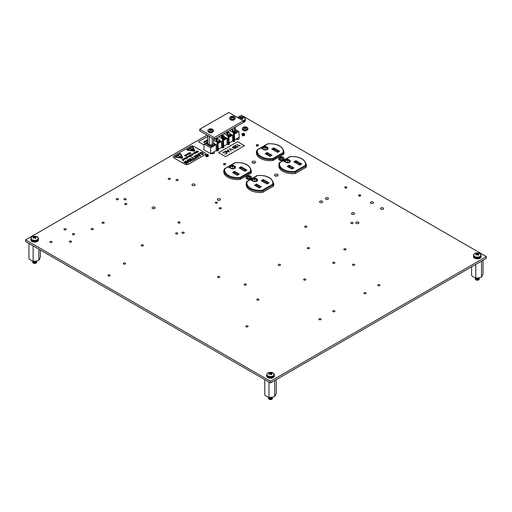 <?xml version="1.0" encoding="UTF-8"?>
<svg xmlns="http://www.w3.org/2000/svg" width="512" height="512" viewBox="0 0 512 512"><rect width="100%" height="100%" fill="white"/><g stroke="black" fill="none" stroke-linecap="round" stroke-linejoin="round"><path stroke-width="0.77" d="M71.219 242.067A1.094 0.634 0 0 0 71.539 241.626A1.094 0.634 0 0 0 70.867 241.037A1.094 0.634 0 0 0 69.67 241.178A1.094 0.634 0 0 0 69.35 241.626A1.094 0.634 0 0 0 70.029 242.208A1.094 0.634 0 0 0 71.219 242.067M92.992 229.498A1.094 0.634 0 0 0 93.312 229.056A1.094 0.634 0 0 0 92.634 228.474A1.094 0.634 0 0 0 91.443 228.608A1.094 0.634 0 0 0 91.123 229.056A1.094 0.634 0 0 0 91.795 229.638A1.094 0.634 0 0 0 92.992 229.498M220.006 200.102A1.542 0.89 0 0 0 220.461 199.475A1.542 0.89 0 0 0 219.507 198.656A1.542 0.89 0 0 0 217.83 198.848A1.542 0.89 0 0 0 217.376 199.475A1.542 0.89 0 0 0 218.33 200.294A1.542 0.89 0 0 0 220.006 200.102M219.43 200.314A1.542 0.89 0 0 0 218.406 200.314M194.611 185.44A1.542 0.89 0 0 0 195.059 184.813A1.542 0.89 0 0 0 194.112 183.994A1.542 0.89 0 0 0 192.429 184.186A1.542 0.89 0 0 0 191.981 184.813A1.542 0.89 0 0 0 192.928 185.632A1.542 0.89 0 0 0 194.611 185.44M194.035 185.651A1.542 0.89 0 0 0 193.005 185.651M154.694 208.48A1.542 0.89 0 0 0 155.149 207.853A1.542 0.89 0 0 0 154.195 207.034A1.542 0.89 0 0 0 152.518 207.226A1.542 0.89 0 0 0 152.07 207.853A1.542 0.89 0 0 0 153.018 208.678A1.542 0.89 0 0 0 154.694 208.48M154.118 208.691A1.542 0.89 0 0 0 153.094 208.691M328.013 199.123A1.542 0.89 0 0 0 328.461 198.496A1.542 0.89 0 0 0 327.514 197.677A1.542 0.89 0 0 0 325.837 197.869A1.542 0.89 0 0 0 325.382 198.496A1.542 0.89 0 0 0 326.336 199.322A1.542 0.89 0 0 0 328.013 199.123M327.437 199.334A1.542 0.89 0 0 0 326.406 199.334M322.208 202.477A1.542 0.89 0 0 0 322.656 201.85A1.542 0.89 0 0 0 321.709 201.03A1.542 0.89 0 0 0 320.026 201.222A1.542 0.89 0 0 0 319.578 201.85A1.542 0.89 0 0 0 320.525 202.669A1.542 0.89 0 0 0 322.208 202.477M321.632 202.688A1.542 0.89 0 0 0 320.602 202.688M383.162 209.184A1.542 0.89 0 0 0 383.61 208.55A1.542 0.89 0 0 0 382.662 207.731A1.542 0.89 0 0 0 380.986 207.923A1.542 0.89 0 0 0 380.531 208.55A1.542 0.89 0 0 0 381.485 209.376A1.542 0.89 0 0 0 383.162 209.184M382.586 209.389A1.542 0.89 0 0 0 381.562 209.389M373.005 203.315A1.542 0.89 0 0 0 373.453 202.688A1.542 0.89 0 0 0 372.506 201.869A1.542 0.89 0 0 0 370.822 202.061A1.542 0.89 0 0 0 370.374 202.688A1.542 0.89 0 0 0 371.322 203.507A1.542 0.89 0 0 0 373.005 203.315M372.429 203.526A1.542 0.89 0 0 0 371.398 203.526M354.138 214.208A1.542 0.89 0 0 0 354.586 213.581A1.542 0.89 0 0 0 353.638 212.762A1.542 0.89 0 0 0 351.955 212.954A1.542 0.89 0 0 0 351.507 213.581A1.542 0.89 0 0 0 352.454 214.4A1.542 0.89 0 0 0 354.138 214.208M353.562 214.419A1.542 0.89 0 0 0 352.531 214.419M205.99 156.288A1.094 0.634 0 0 0 207.789 156.518A1.094 0.634 0 0 0 208.109 156.102M206.803 155.45A1.094 0.634 0 0 0 206.246 155.622A1.094 0.634 0 0 0 206.138 155.693M242.272 135.341A1.094 0.634 0 0 0 244.077 135.571A1.094 0.634 0 0 0 244.39 135.155M243.085 134.502A1.094 0.634 0 0 0 242.528 134.675A1.094 0.634 0 0 0 242.426 134.746M358.49 223.424A1.542 0.89 0 0 0 358.938 222.797A1.542 0.89 0 0 0 357.99 221.978A1.542 0.89 0 0 0 356.314 222.17A1.542 0.89 0 0 0 355.859 222.797A1.542 0.89 0 0 0 356.813 223.616A1.542 0.89 0 0 0 358.49 223.424M357.914 223.635A1.542 0.89 0 0 0 356.89 223.635M247.731 326.784A1.094 0.634 0 0 0 248.051 326.336A1.094 0.634 0 0 0 247.373 325.754A1.094 0.634 0 0 0 246.182 325.888A1.094 0.634 0 0 0 245.862 326.336A1.094 0.634 0 0 0 246.541 326.918A1.094 0.634 0 0 0 247.731 326.784M334.579 311.648A1.094 0.634 0 0 0 334.899 311.206A1.094 0.634 0 0 0 334.227 310.624A1.094 0.634 0 0 0 333.03 310.758A1.094 0.634 0 0 0 332.71 311.206A1.094 0.634 0 0 0 333.389 311.789A1.094 0.634 0 0 0 334.579 311.648M320.749 319.635A1.094 0.634 0 0 0 321.069 319.187A1.094 0.634 0 0 0 320.39 318.605A1.094 0.634 0 0 0 319.2 318.746A1.094 0.634 0 0 0 318.88 319.187A1.094 0.634 0 0 0 319.558 319.77A1.094 0.634 0 0 0 320.749 319.635M354.374 265.21A1.094 0.634 0 0 0 354.694 264.768A1.094 0.634 0 0 0 354.022 264.186A1.094 0.634 0 0 0 352.832 264.32A1.094 0.634 0 0 0 352.512 264.768A1.094 0.634 0 0 0 353.184 265.35A1.094 0.634 0 0 0 354.374 265.21M365.824 293.613A1.094 0.634 0 0 0 366.144 293.165A1.094 0.634 0 0 0 365.472 292.582A1.094 0.634 0 0 0 364.282 292.717A1.094 0.634 0 0 0 363.962 293.165A1.094 0.634 0 0 0 364.634 293.747A1.094 0.634 0 0 0 365.824 293.613M379.661 285.626A1.094 0.634 0 0 0 379.981 285.178A1.094 0.634 0 0 0 379.302 284.595A1.094 0.634 0 0 0 378.112 284.73A1.094 0.634 0 0 0 377.792 285.178A1.094 0.634 0 0 0 378.464 285.76A1.094 0.634 0 0 0 379.661 285.626M219.443 277.414A1.094 0.634 0 0 0 219.763 276.966A1.094 0.634 0 0 0 219.091 276.384A1.094 0.634 0 0 0 217.901 276.518A1.094 0.634 0 0 0 217.581 276.966A1.094 0.634 0 0 0 218.253 277.549A1.094 0.634 0 0 0 219.443 277.414M246.061 285.011A1.094 0.634 0 0 0 246.381 284.57A1.094 0.634 0 0 0 245.709 283.981A1.094 0.634 0 0 0 244.518 284.122A1.094 0.634 0 0 0 244.198 284.57A1.094 0.634 0 0 0 244.87 285.152A1.094 0.634 0 0 0 246.061 285.011M258.63 300.038A1.094 0.634 0 0 0 258.95 299.59A1.094 0.634 0 0 0 258.278 299.008A1.094 0.634 0 0 0 257.088 299.142A1.094 0.634 0 0 0 256.762 299.59A1.094 0.634 0 0 0 257.44 300.173A1.094 0.634 0 0 0 258.63 300.038M305.536 280A1.094 0.634 0 0 0 305.856 279.558A1.094 0.634 0 0 0 305.184 278.97A1.094 0.634 0 0 0 303.994 279.11A1.094 0.634 0 0 0 303.674 279.558A1.094 0.634 0 0 0 304.346 280.141A1.094 0.634 0 0 0 305.536 280M280.141 265.338A1.094 0.634 0 0 0 280.461 264.89A1.094 0.634 0 0 0 279.782 264.307A1.094 0.634 0 0 0 278.592 264.448A1.094 0.634 0 0 0 278.272 264.89A1.094 0.634 0 0 0 278.95 265.472A1.094 0.634 0 0 0 280.141 265.338M334.566 263.245A1.094 0.634 0 0 0 334.886 262.797A1.094 0.634 0 0 0 334.208 262.214A1.094 0.634 0 0 0 333.018 262.349A1.094 0.634 0 0 0 332.698 262.797A1.094 0.634 0 0 0 333.376 263.379A1.094 0.634 0 0 0 334.566 263.245M309.165 248.582A1.094 0.634 0 0 0 309.485 248.134A1.094 0.634 0 0 0 308.813 247.552A1.094 0.634 0 0 0 307.622 247.686A1.094 0.634 0 0 0 307.302 248.134A1.094 0.634 0 0 0 307.974 248.717A1.094 0.634 0 0 0 309.165 248.582M352.704 223.443A1.094 0.634 0 0 0 353.024 222.995A1.094 0.634 0 0 0 352.352 222.413A1.094 0.634 0 0 0 351.162 222.547A1.094 0.634 0 0 0 350.842 222.995A1.094 0.634 0 0 0 351.514 223.578A1.094 0.634 0 0 0 352.704 223.443M345.709 249.76A1.094 0.634 0 0 0 346.029 249.312A1.094 0.634 0 0 0 345.357 248.73A1.094 0.634 0 0 0 344.166 248.87A1.094 0.634 0 0 0 343.846 249.312A1.094 0.634 0 0 0 344.518 249.901A1.094 0.634 0 0 0 345.709 249.76M306.522 227.136A1.094 0.634 0 0 0 306.848 226.688A1.094 0.634 0 0 0 306.17 226.106A1.094 0.634 0 0 0 304.979 226.246A1.094 0.634 0 0 0 304.659 226.688A1.094 0.634 0 0 0 305.331 227.277A1.094 0.634 0 0 0 306.522 227.136M179.782 222.963A1.094 0.634 0 0 0 180.102 222.515A1.094 0.634 0 0 0 179.424 221.933A1.094 0.634 0 0 0 178.234 222.074A1.094 0.634 0 0 0 177.914 222.515A1.094 0.634 0 0 0 178.586 223.104A1.094 0.634 0 0 0 179.782 222.963M109.824 275.923A1.094 0.634 0 0 0 110.144 275.475A1.094 0.634 0 0 0 109.472 274.893A1.094 0.634 0 0 0 108.282 275.027A1.094 0.634 0 0 0 107.962 275.475A1.094 0.634 0 0 0 108.634 276.058A1.094 0.634 0 0 0 109.824 275.923M125.21 264.026A1.094 0.634 0 0 0 125.53 263.578A1.094 0.634 0 0 0 124.858 262.995A1.094 0.634 0 0 0 123.661 263.13A1.094 0.634 0 0 0 123.341 263.578A1.094 0.634 0 0 0 124.019 264.16A1.094 0.634 0 0 0 125.21 264.026M51.77 242.406A1.094 0.634 0 0 0 52.09 241.958A1.094 0.634 0 0 0 51.418 241.376A1.094 0.634 0 0 0 50.227 241.51A1.094 0.634 0 0 0 49.907 241.958A1.094 0.634 0 0 0 50.579 242.541A1.094 0.634 0 0 0 51.77 242.406M65.85 229.754A1.094 0.634 0 0 0 66.17 229.306A1.094 0.634 0 0 0 65.498 228.723A1.094 0.634 0 0 0 64.301 228.858A1.094 0.634 0 0 0 63.981 229.306A1.094 0.634 0 0 0 64.659 229.888A1.094 0.634 0 0 0 65.85 229.754M74.266 234.611A1.094 0.634 0 0 0 74.586 234.163A1.094 0.634 0 0 0 73.914 233.581A1.094 0.634 0 0 0 72.723 233.722A1.094 0.634 0 0 0 72.403 234.163A1.094 0.634 0 0 0 73.075 234.746A1.094 0.634 0 0 0 74.266 234.611M103.872 223.213A1.094 0.634 0 0 0 104.192 222.771A1.094 0.634 0 0 0 103.52 222.189A1.094 0.634 0 0 0 102.33 222.323A1.094 0.634 0 0 0 102.01 222.771A1.094 0.634 0 0 0 102.682 223.354A1.094 0.634 0 0 0 103.872 223.213M125.792 199.667A1.094 0.634 0 0 0 126.112 199.226A1.094 0.634 0 0 0 125.434 198.643A1.094 0.634 0 0 0 124.243 198.778A1.094 0.634 0 0 0 123.923 199.226A1.094 0.634 0 0 0 124.602 199.808A1.094 0.634 0 0 0 125.792 199.667M118.099 199.584A1.094 0.634 0 0 0 118.419 199.142A1.094 0.634 0 0 0 117.741 198.56A1.094 0.634 0 0 0 116.55 198.694A1.094 0.634 0 0 0 116.23 199.142A1.094 0.634 0 0 0 116.909 199.725A1.094 0.634 0 0 0 118.099 199.584M126.515 204.448A1.094 0.634 0 0 0 126.835 204A1.094 0.634 0 0 0 126.163 203.418A1.094 0.634 0 0 0 124.966 203.552A1.094 0.634 0 0 0 124.646 204A1.094 0.634 0 0 0 125.325 204.582A1.094 0.634 0 0 0 126.515 204.448M177.894 180.48A1.094 0.634 0 0 0 178.214 180.038A1.094 0.634 0 0 0 177.536 179.45A1.094 0.634 0 0 0 176.346 179.59A1.094 0.634 0 0 0 176.026 180.038A1.094 0.634 0 0 0 176.704 180.621A1.094 0.634 0 0 0 177.894 180.48M170.054 179.309A1.094 0.634 0 0 0 170.374 178.861A1.094 0.634 0 0 0 169.702 178.278A1.094 0.634 0 0 0 168.512 178.419A1.094 0.634 0 0 0 168.192 178.861A1.094 0.634 0 0 0 168.864 179.443A1.094 0.634 0 0 0 170.054 179.309M220.998 208.717A1.094 0.634 0 0 0 221.318 208.275A1.094 0.634 0 0 0 220.64 207.693A1.094 0.634 0 0 0 219.45 207.827A1.094 0.634 0 0 0 219.13 208.275A1.094 0.634 0 0 0 219.808 208.858A1.094 0.634 0 0 0 220.998 208.717M217.082 203.104A1.094 0.634 0 0 0 217.402 202.662A1.094 0.634 0 0 0 216.723 202.074A1.094 0.634 0 0 0 215.533 202.214A1.094 0.634 0 0 0 215.213 202.662A1.094 0.634 0 0 0 215.885 203.245A1.094 0.634 0 0 0 217.082 203.104M143.059 245.837A1.094 0.634 0 0 0 143.379 245.395A1.094 0.634 0 0 0 142.707 244.813A1.094 0.634 0 0 0 141.517 244.947A1.094 0.634 0 0 0 141.197 245.395A1.094 0.634 0 0 0 141.869 245.978A1.094 0.634 0 0 0 143.059 245.837M183.84 233.184A1.094 0.634 0 0 0 184.16 232.742A1.094 0.634 0 0 0 183.488 232.16A1.094 0.634 0 0 0 182.298 232.294A1.094 0.634 0 0 0 181.978 232.742A1.094 0.634 0 0 0 182.65 233.325A1.094 0.634 0 0 0 183.84 233.184M177.459 233.856A1.094 0.634 0 0 0 177.779 233.414A1.094 0.634 0 0 0 177.101 232.826A1.094 0.634 0 0 0 175.91 232.966A1.094 0.634 0 0 0 175.59 233.414A1.094 0.634 0 0 0 176.269 233.997A1.094 0.634 0 0 0 177.459 233.856M255.142 162.906A1.818 1.05 0 0 0 255.674 162.17A1.818 1.05 0 0 0 254.554 161.197A1.818 1.05 0 0 0 252.576 161.427A1.818 1.05 0 0 0 252.045 162.17A1.818 1.05 0 0 0 253.165 163.136A1.818 1.05 0 0 0 255.142 162.906M254.95 163.008A1.818 1.05 0 0 0 252.768 163.008M277.568 175.853A1.818 1.05 0 0 0 278.099 175.11A1.818 1.05 0 0 0 276.979 174.144A1.818 1.05 0 0 0 274.995 174.374A1.818 1.05 0 0 0 274.464 175.11A1.818 1.05 0 0 0 275.59 176.083A1.818 1.05 0 0 0 277.568 175.853M277.376 175.949A1.818 1.05 0 0 0 275.187 175.949M236.122 139.04A1.683 0.973 0 0 0 238.688 139.162A1.683 0.973 0 0 0 239.181 138.477A1.683 0.973 0 0 0 238.47 137.683M238.349 139.315A1.683 0.973 0 0 0 236.646 139.315M211.45 153.28A1.683 0.973 0 0 0 214.01 153.408A1.683 0.973 0 0 0 214.509 152.717A1.683 0.973 0 0 0 213.798 151.93M213.677 153.555A1.683 0.973 0 0 0 211.968 153.555M270.515 381.261L270.515 382.938L486.4 258.298L486.4 256.621L270.515 381.261L25.6 239.866L207.04 135.11M270.515 382.938L25.6 241.536L25.6 239.866M237.523 117.51L241.485 115.219L486.4 256.621M306.336 166.522A13.805 7.968 0 0 0 306.067 165.587M278.95 164.538A13.805 7.968 0 0 0 278.81 165.683A13.805 7.968 0 0 0 295.334 173.498L306.144 167.258A13.805 7.968 0 0 0 306.413 165.683A13.805 7.968 0 0 0 305.997 163.744M256.73 152.8L256.653 151.168A13.805 7.968 0 0 0 256.384 152.742A13.805 7.968 0 0 0 272.909 160.55L283.718 154.31A13.805 7.968 0 0 0 283.987 152.742A13.805 7.968 0 0 0 283.84 151.578M256.653 152.845A13.805 7.968 0 0 0 256.461 153.581M224.077 171.654L224 170.022A13.805 7.968 0 0 0 223.731 171.59A13.805 7.968 0 0 0 240.256 179.405L251.066 173.165A13.805 7.968 0 0 0 251.334 171.59A13.805 7.968 0 0 0 251.187 170.432M224 171.699A13.805 7.968 0 0 0 223.808 172.429L224.077 172.563M273.683 185.376A13.805 7.968 0 0 0 273.408 184.435M246.298 183.386A13.805 7.968 0 0 0 246.15 184.538A13.805 7.968 0 0 0 262.675 192.352L273.485 186.112A13.805 7.968 0 0 0 273.76 184.538A13.805 7.968 0 0 0 273.344 182.598M203.917 148.333A1.683 0.973 0 0 0 203.885 148.531A1.683 0.973 0 0 0 203.898 148.666M223.725 163.91A1.094 0.634 0 0 0 223.61 164.186A1.094 0.634 0 0 0 224.179 164.742A1.094 0.634 0 0 0 225.286 164.723M256.378 145.056A1.094 0.634 0 0 0 256.269 145.338A1.094 0.634 0 0 0 256.832 145.888A1.094 0.634 0 0 0 257.946 145.869M242.323 134.842A1.094 0.634 0 0 0 242.208 135.123A1.094 0.634 0 0 0 242.227 135.251M206.042 155.789A1.094 0.634 0 0 0 205.926 156.07A1.094 0.634 0 0 0 205.946 156.198M257.286 175.475C266.707 175.046 272.077 177.69 273.408 183.418A13.555 7.827 180 0 1 273.139 184.973L273.139 186.31M246.586 181.734L246.298 183.418A13.555 7.827 180 0 0 262.547 191.085L262.246 190.259L272.57 184.294L273.139 184.973L262.547 191.085L262.547 192.365M251.187 172.742L251.187 170.586A13.555 7.827 180 0 1 250.918 172.141L240.326 178.259L240.026 177.427L250.349 171.462L250.918 172.141L250.918 173.248M224.365 168.902L224.077 170.586A13.555 7.827 180 0 0 240.326 178.259L240.326 179.366M241.152 168.877L241.152 167.744L240.173 168.307M256.563 186.189L256.563 185.056L255.584 185.619M234.566 173.485L234.566 171.347L239.296 174.08L238.426 174.579M263.27 181.645L263.27 180.512L262.291 181.082M254.758 181.536L254.758 177.754L256.87 178.97A2.72 1.568 180 0 1 256.87 181.19A2.72 1.568 180 0 1 253.024 181.19L250.912 179.974L254.758 177.754M232.57 168.723L232.57 164.941L234.682 166.157A2.72 1.568 180 0 1 234.682 168.378A2.72 1.568 180 0 1 230.835 168.378L228.723 167.162L232.57 164.941M272.57 184.294A12.941 7.469 0 0 0 257.466 175.571L246.566 181.862A13.555 7.827 180 0 0 246.298 183.418L246.298 185.69M250.349 171.462A12.941 7.469 0 0 0 235.245 162.739L224.915 168.704A12.941 7.469 0 0 0 240.026 177.427M224.077 173.37L224.077 170.586A13.555 7.827 180 0 1 224.346 169.03L224.915 168.704M229.594 167.661L228.723 167.162M251.782 180.474L250.912 179.974M233.402 173.024L232.531 172.518L234.566 171.347M239.296 174.08L237.261 175.251L232.531 172.518M239.994 168.416L239.123 167.91L241.152 166.739L241.152 167.744L245.875 170.47M241.152 166.739L246.931 170.074L244.896 171.245L239.123 167.91M246.931 170.074L246.061 170.573M255.405 185.728L254.534 185.222L256.563 184.051L256.563 185.056L260.243 187.181M256.563 184.051L261.299 186.784L259.264 187.955L254.534 185.222M261.299 186.784L260.429 187.283M262.112 181.184L261.242 180.678L263.27 179.507L263.27 180.512L267.994 183.238M263.27 179.507L269.05 182.842L267.014 184.013L261.242 180.678M269.05 182.842L268.179 183.347M289.939 156.621C299.36 156.192 304.736 158.842 306.067 164.563A13.555 7.827 180 0 1 305.792 166.118L305.792 167.456M279.245 162.88L278.95 164.563A13.555 7.827 180 0 0 295.2 172.237L294.899 171.405L305.229 165.44L305.792 166.118L295.2 172.237L295.2 173.517M283.846 153.894L283.846 151.738A13.555 7.827 180 0 1 283.578 153.286L272.979 159.405L272.678 158.573L283.008 152.614L283.578 153.286L283.578 154.394M257.024 150.048L256.73 151.738A13.555 7.827 180 0 0 272.979 159.405L272.979 160.512M273.805 150.022L273.805 148.89L272.826 149.459M289.222 167.334L289.222 166.202L288.243 166.765M267.219 154.63L267.219 152.493L271.949 155.226L271.078 155.725M295.923 162.79L295.923 161.658L294.944 162.227M287.411 162.682L287.411 158.899L289.523 160.115A2.72 1.568 180 0 1 289.523 162.336A2.72 1.568 180 0 1 285.677 162.336L283.571 161.12L287.411 158.899M265.222 149.869L265.222 146.086L267.334 147.309A2.72 1.568 180 0 1 267.334 149.53A2.72 1.568 180 0 1 263.488 149.53L261.376 148.307L265.222 146.086M276.179 175.744L276.205 176.16M305.229 165.44A12.941 7.469 0 0 0 290.118 156.717L279.219 163.008A13.555 7.827 180 0 0 278.95 164.563L278.95 166.835M283.008 152.614A12.941 7.469 0 0 0 267.898 143.891L257.568 149.85A12.941 7.469 0 0 0 272.678 158.573M256.73 154.515L256.73 151.738A13.555 7.827 180 0 1 257.005 150.182L257.568 149.85M262.246 148.813L261.376 148.307M284.442 161.619L283.571 161.12M266.061 154.17L265.184 153.664L267.219 152.493M271.949 155.226L269.92 156.397L265.184 153.664M272.646 149.562L271.776 149.056L273.805 147.885L273.805 148.89L278.534 151.616M273.805 147.885L279.584 151.219L277.555 152.39L271.776 149.056M279.584 151.219L278.714 151.725M288.058 166.874L287.187 166.368L289.222 165.197L289.222 166.202L292.902 168.326M289.222 165.197L293.952 167.93L291.923 169.101L287.187 166.368M293.952 167.93L293.082 168.429M294.765 162.33L293.894 161.83L295.923 160.653L295.923 161.658L300.653 164.39M295.923 160.653L301.702 163.987L299.674 165.165L293.894 161.83M301.702 163.987L300.832 164.493M217.203 139.853L216.096 138.234M217.85 141.766A2.893 1.67 0 0 0 218.144 141.619A2.893 1.67 0 0 0 218.989 140.435A2.893 1.67 0 0 0 218.982 140.32M228.429 144.787L227.994 144.787L227.955 135.782L226.31 132.557L226.56 132.211L228.39 135.776L228.429 144.787L229.216 144.333L228.646 135.379L226.822 132.128L228.736 135.501A2.893 1.67 0 0 0 229.03 135.334A2.893 1.67 0 0 0 229.875 134.15A2.893 1.67 0 0 0 229.869 134.035M223.27 138.624A2.893 1.67 0 0 0 223.578 138.47A2.893 1.67 0 0 0 224.422 137.293A2.893 1.67 0 0 0 224.416 137.171M232.166 128.954L234.086 132.243L234.662 141.19L233.434 141.645L233.395 132.64L231.75 129.414L232 129.069L233.83 132.634L233.869 141.645M229.229 143.021L232.518 141.12L233.434 141.645M223.77 146.17L227.078 144.262L227.994 144.787M223.181 138.534L221.21 135.296L223.181 138.534L223.757 147.482L222.528 147.942L222.49 138.931L220.845 135.712L221.094 135.366L222.925 138.931L222.963 147.942M218.342 149.306L221.619 147.411L222.528 147.942M215.84 138.381L217.76 141.664L218.336 150.618L217.107 151.072L217.069 142.067L215.424 138.842L215.674 138.496L217.504 142.061L217.542 151.072M207.686 142.022L204.179 144.051L203.834 149.76L210.694 153.722L216.192 150.547L217.107 151.072M234.675 139.878L239.232 137.248L238.886 131.533L235.302 129.466M222.451 136.442L223.91 137.824A2.88 1.664 0 0 0 224.326 137.286L222.982 135.93L221.76 135.616M217.894 142.451L220.339 141.037L218.989 140.256M228.774 136.166L231.226 134.752L229.875 133.971M223.315 139.322L225.786 137.894L224.422 137.107M228.851 137.325L232.525 135.206L229.856 133.664M232.525 135.206L232.518 141.12M223.392 140.48L227.085 138.349L224.41 136.806M227.085 138.349L227.078 144.262M217.971 143.61L221.619 141.504L218.976 139.974M221.619 141.504L221.619 147.411M204.179 144.051L210.694 147.808L216.198 144.634L213.606 143.136M216.198 144.634L216.192 150.547M207.686 142.24L206.406 142.982A0.614 0.358 -60 0 0 205.971 143.731L211.258 146.784L215.334 144.429A0.614 0.358 120 0 0 214.899 144.179L213.555 143.405M210.694 147.808L210.694 153.722M217.926 142.931L220.774 141.286A0.614 0.358 120 0 0 220.339 141.037M223.347 139.802L226.221 138.144A0.614 0.358 120 0 0 225.786 137.894M228.806 136.646L231.661 135.002A0.614 0.358 120 0 0 231.226 134.752M234.298 134.182L238.886 131.533M234.253 133.498L237.094 131.853A0.614 0.358 120 0 0 236.659 131.603L235.181 130.752M234.221 133.011L236.659 131.603M209.933 145.011L211.693 146.029L214.899 144.179M211.693 146.029A0.614 0.358 120 0 0 211.258 146.784M217.76 141.664L215.654 138.483M228.646 135.379L226.541 132.198M224.147 133.581L227.955 135.782L228.736 135.501L229.306 144.198M234.086 132.243L232 129.069M227.827 133.165L226.982 131.949M224.326 137.286L223.546 137.082M177.901 155.462L178.662 155.661L177.901 155.462M177.773 155.642L178.662 155.661M178.618 156.045L181.248 156.998L181.267 157.408L180.57 157.408L178.618 156.045L180.57 157.408L181.408 157.229M174.669 156.8L174.669 156.813A0.614 0.358 0 0 0 175.13 157.139L181.862 158.182A0.614 0.358 0 0 0 182.618 157.747L180.813 153.862A0.614 0.358 180 0 0 179.782 153.702L174.848 156.544A0.614 0.358 0 0 0 175.13 157.158L181.862 158.202A0.614 0.358 0 0 0 182.637 157.85L182.637 157.837M186.848 149.779L186.848 149.766A0.614 0.358 0 0 0 187.309 150.106L194.042 151.149A0.614 0.358 0 0 0 194.797 150.714L192.992 146.829A0.614 0.358 180 0 0 191.962 146.669L187.034 149.51A0.614 0.358 0 0 0 187.309 150.125L194.042 151.168A0.614 0.358 0 0 0 194.816 150.816L194.816 150.822M186.547 155.942L185.574 155.558L185.427 156.128L184.499 155.411L185.363 155.552L185.082 155.078L186.394 156.032M186.675 155.251L185.882 154.771L185.734 155.155L185.728 154.694L186.707 154.758L186.829 155.322L186.112 155.354L186.675 155.232L186.554 154.848L185.734 155.155L185.728 154.682M186.707 154.758L186.829 155.341L186.112 155.341M187.834 154.106L187.949 154.694L186.97 154.63L186.842 154.054L187.834 154.106L187.949 154.694L186.97 154.618L186.842 154.035M189.843 154.022L188.307 153.99L187.629 153.606L188.915 153.946L188.378 153.178L189.171 153.824M189.165 153.805L187.629 153.606M188.806 153.619L188.224 153.261M190.189 152.678L189.261 153.133L190.758 153.05L190.701 153.549L189.773 153.581L190.515 153.459L190.394 153.114L189.101 153.254L189.165 152.717L190.189 152.678L189.261 153.146M190.758 153.05L190.701 153.568L190.758 153.069L190.701 153.568L189.773 153.581M190.592 153.152L189.101 153.235L189.165 152.717L189.101 153.254L189.165 152.698M183.533 160.518L182.067 159.654L183.379 160.602M183.514 159.142L183.251 159.757L183.974 159.43L183.866 159.885L182.374 159.488L183.514 159.142L183.251 159.776M184 158.707L183.846 159.078L183.846 158.605L184.819 158.675L184.947 159.258L184.23 159.277L184.794 159.155L184.672 158.784L184.019 159.002M184.819 158.675L184.947 159.258L184.23 159.258M185.818 158.733L184.595 158.189M186.221 158.963L185.856 158.918L186.221 158.963M186.547 158.31L186.016 158.579L185.478 157.683L186.227 158.304M186.803 157.971L185.83 157.459L187.142 157.971M187.238 157.894L187.354 158.291L186.822 158.157L186.061 157.555M187.693 157.485L186.899 157.018L186.752 157.402L186.746 156.928L187.725 157.005L187.846 157.587L187.13 157.6L187.693 157.485L187.571 157.094L186.752 157.389L186.746 156.928M187.725 157.018L187.846 157.587L187.725 157.018M187.693 157.498L187.571 157.107M188.659 156.435L187.782 156.742L187.853 156.288L188.845 156.346L188.96 156.941L187.981 156.877L188.659 156.416L187.782 156.723L187.853 156.288M188.845 156.346L188.96 156.941L187.936 156.832M190.246 156.64L188.627 155.878L190.246 156.64M191.552 155.885L190.598 156.435L191.206 155.872L189.837 155.955L190.579 155.507L190.08 155.219L189.114 155.603L190.08 155.021L191.552 155.872L190.598 156.435M190.566 155.514L190.08 155.238L189.28 155.699M192.493 154.861L192.365 155.405L191.142 154.413L192.378 154.95M192.045 154.95L191.142 154.413M193.056 153.926L193.171 154.515L193.056 153.939L193.171 154.515L192.186 154.451L192.064 153.856L193.056 153.926L193.171 154.496L192.186 154.438L192.064 153.856M195.584 153.542L194.611 153.158L194.464 153.741L194.413 153.312L193.363 153.133L194.4 153.165L194.112 152.698L195.584 153.542L194.611 153.178M194.662 153.613L193.363 153.133M195.776 152.832L194.784 152.678L194.822 152.262L195.552 152.243L194.912 152.595M195.552 152.243L194.912 152.582L195.987 152.518L195.264 152.954L195.853 152.634M195.776 152.813L194.784 152.698L194.822 152.262M196.736 152.429L195.514 151.885M197.139 152.659L196.774 152.614L197.139 152.659M198.554 151.827L197.12 152.205L197.075 151.763L195.942 151.654L197.562 151.456L197.088 150.982L198.554 151.827L197.12 152.186L197.075 151.763M197.549 151.462L196.915 151.078M187.2 162.304L185.325 161.222L185.862 160.896L188.794 162.611L188.237 162.931L185.235 162.432M188.794 162.592L188.237 162.912L185.197 162.406L187.155 163.539L186.624 163.866L183.686 162.17L184.262 161.824L187.238 162.31L185.325 161.222M191.341 160.781L190.771 161.51L187.949 161.402L187.194 160.48L187.757 159.757L189.05 159.43L190.56 159.859L191.341 160.781L190.771 161.498L187.949 161.382L187.194 160.518M193.088 160.128L192.518 160.461L189.581 158.765L190.157 158.419L193.088 160.115L192.518 160.461L189.581 158.746M195.77 158.579L193.6 159.834L193.101 159.533L193.901 159.072L191.462 157.677L192.038 157.331L194.477 158.739L195.277 158.278L195.77 158.579M198.451 157.03L197.882 157.363L195.789 156.179L194.874 156.224L195.232 157.005L196.851 157.939L196.282 158.285L193.837 156.589L194.362 155.942L196.896 156.115L198.451 157.018L197.882 157.363M199.91 156.192L195.949 155.091L198.49 154.355L198.054 153.856L198.656 153.51L200.57 155.795L199.91 156.192L195.949 155.072M198.477 154.362L198.054 153.856M202.598 154.112L202.285 153.139L200.602 152.928L200.614 153.626L199.891 153.824L199.597 153.267L199.891 153.824L200.102 152.634L201.318 152.346L202.816 152.774L203.603 153.715M203.603 153.683L202.042 154.694L201.146 154.534L202.867 153.728M173.222 156.89L173.222 156.902A2.566 1.478 0 0 0 173.222 156.902A2.566 1.478 0 0 0 173.978 157.952L184.858 164.237A2.566 1.478 0 0 0 188.486 164.218L204.819 154.797A2.566 1.478 0 0 0 205.568 153.747A2.566 1.478 0 0 0 204.819 152.698L193.933 146.413A2.566 1.478 0 0 0 190.304 146.413L173.978 155.84A2.566 1.478 0 0 0 173.222 156.89A2.566 1.478 0 0 0 173.978 157.939L184.858 164.218A2.566 1.478 0 0 0 188.486 164.237L204.819 154.81A2.566 1.478 0 0 0 205.568 153.766A2.566 1.478 0 0 0 205.568 153.754L205.568 153.766M182.022 157.837L180.134 154.042L175.443 156.749L182.022 157.837L180.134 154.061L175.469 156.755M192.352 146.989L187.59 149.741L194.202 150.81L192.352 146.989L187.61 149.741M194.189 150.803L192.352 147.008M191.117 148.768L191.84 149.453L192.186 148.755L193.632 150.221L193.056 150.566L192.237 149.466L191.91 150.138L190.509 149.062L190.227 148.384L190.931 148.806M193.632 150.221L193.056 150.566L192.237 149.446L191.91 150.118L190.227 148.371M202.598 154.093L202.285 153.12L200.602 152.915L200.614 153.626M200.602 152.915L200.614 153.613L199.891 153.811M203.603 153.664L203.072 154.406L201.146 154.534M200.57 155.795L199.91 156.173M199.526 155.578L198.816 154.752L198.08 155.162L199.546 155.584L198.816 154.739L198.099 155.168M196.851 157.939L196.282 158.285L193.837 156.57M197.882 157.344L195.789 156.179M195.789 156.16L194.874 156.224M193.901 159.072L191.462 157.664M195.77 158.566L193.6 159.834M193.6 159.821L193.101 159.533M188.25 160.064L188.531 161.062L190.272 161.21L190.01 160.198L188.25 160.045L187.968 160.435L188.25 160.064L190.01 160.218L190.272 161.229L190.566 160.813M187.155 163.539L186.624 163.866M186.624 163.846L183.686 162.15M197.075 151.744L197.12 152.205L197.075 151.744L195.942 151.654M197.734 151.552L197.293 152.09L198.208 151.827L197.363 151.782M198.195 151.834L197.734 151.571M197.139 152.646L196.774 152.614M195.987 152.518L195.264 152.934M193.958 152.787L194.387 153.043M193.018 154.406L192.902 154.01L192.211 153.946L193.018 154.406L192.902 154.01L192.211 153.965L192.333 154.342M193.018 154.419L192.902 154.029M192.211 153.946L192.333 154.362M191.885 155.04L192.307 155.104M191.206 155.872L190.752 155.61L190.01 156.051M190.099 156.71L188.627 155.866M188.806 156.838L188.806 156.512L188.256 156.845M188.806 156.858L188.806 156.525M187.725 157.005L187.846 157.568L187.13 157.587M187.392 158.118L186.669 158.054M185.882 158.086L185.325 157.766M186.221 158.95L185.856 158.918M184.672 158.784L184.794 159.155L184 158.688L183.846 159.066L183.846 158.605M183.974 159.43L183.866 159.866L182.374 159.488M183.098 159.674L183.373 159.232L183.098 159.674M183.379 160.589L181.914 159.738M189.331 152.8L189.261 153.133M187.686 154.208L187.802 154.598L186.995 154.125L187.802 154.586L187.686 154.189L186.995 154.144L187.11 154.541L186.995 154.144M186.554 154.848L186.675 155.232M185.363 155.552L184.928 155.168M185.626 155.994L184.326 155.514M186.394 156.013L185.574 155.539M204.858 141.811L203.686 142.214L203.891 141.741L205.261 142.022L204.371 142.534L203.866 142.368L204.858 141.798L203.686 142.195L203.891 141.728M205.261 142.022L203.866 142.368M207.686 136.448L198.496 141.76L204.122 145.005M207.686 140.448L206.349 140.346L207.066 139.917L207.686 140.275M207.258 141.094L206.016 140.518L207.123 141.178M206.163 141.594L205.574 140.781L206.483 141.318M206.816 141.338L205.306 141.6L204.877 141.184L205.664 141.619L206.246 141.21M206.477 141.299L206.278 141.69L204.742 141.261M206.163 141.581L205.574 140.781M198.496 141.76L204.122 145.024M207.686 140.429L207.085 140.083L206.502 140.435M207.123 141.158L206.016 140.518M204.045 141.811L203.872 142.182M205.075 142.086L204.16 142.374M245.997 127.187L243.738 127.469L244.55 127.75L243.738 128.493L244.23 128.774L245.114 128.077L245.997 128.774L246.496 128.493L245.683 127.75L246.496 127.469L245.997 127.187L245.997 127.616M244.736 128.352L244.55 127.75M244.23 127.616L244.23 127.187M245.114 128.077L245.114 127.424M245.498 128.352L245.683 127.75M207.725 154.362A0.998 0.576 180 0 1 207.942 154.989A0.998 0.576 180 0 1 207.392 155.309A0.998 0.576 180 0 1 206.31 155.181A0.998 0.576 180 0 1 206.31 154.362A0.998 0.576 180 0 1 207.725 154.362L207.923 154.477C208.614 155.078 208.422 155.558 207.354 155.904L206.016 155.776L205.6 155.264L206.016 154.752M207.392 155.309L206.259 155.277L206.182 154.438M206.016 154.688L205.6 155.2L206.272 155.808L207.942 154.989L206.31 155.347L206.042 154.893M206.31 154.592L206.31 155.277L206.31 154.592M206.33 155.814L206.131 155.232M206.144 155.763L206.176 155.264M206.413 156.365L206.086 155.808M206.31 156.326C205.869 155.616 206.342 155.43 207.725 155.77M206.131 156.282L206.131 155.827M206.221 155.757L207.296 155.648M206.31 156.851C205.869 156.141 206.342 155.955 207.725 156.294M206.221 156.282L207.584 156.275M206.63 156.659L207.258 156.685M207.379 155.904L206.413 155.91M208.019 155.718L207.373 156.358M208.019 155.789L207.744 156.25M207.373 156.429L206.413 156.429M206.272 155.808A1.414 0.819 0 0 0 207.354 155.904M208.346 155.142L208.019 156.102L206.016 156.237L205.67 155.494M208.435 155.494L208.019 156.166L206.016 156.301L205.696 155.526M205.696 155.462L206.086 155.174M208.384 155.757L208.019 156.627M244.006 133.414A0.998 0.576 180 0 1 244.224 134.042A0.998 0.576 180 0 1 243.68 134.362A0.998 0.576 180 0 1 242.592 134.234A0.998 0.576 180 0 1 242.592 133.414A0.998 0.576 180 0 1 244.006 133.414L244.205 133.53C244.896 134.131 244.704 134.605 243.635 134.957L242.701 134.963M243.68 134.362L242.541 134.323L242.47 133.491M242.298 133.734L241.882 134.246L242.554 134.861L244.224 134.042L242.592 134.394L242.323 133.946M242.592 133.645L242.592 134.33L242.592 133.645M242.618 134.861L242.419 134.285M242.413 134.81L242.458 134.317M242.701 135.418L242.368 134.861M242.592 135.379C242.15 134.669 242.624 134.483 244.006 134.822M242.413 135.334L242.413 134.88M242.502 134.81L243.584 134.701M242.592 135.904C242.15 135.187 242.624 135.008 244.006 135.347M242.502 135.328L243.866 135.328M242.912 135.712L243.539 135.738M244.301 134.771L243.661 135.411M244.301 134.835L244.026 135.296M243.661 135.475L242.701 135.482M244.717 134.541L244.288 135.392L242.298 135.354L241.978 134.579M242.554 134.861A1.414 0.819 0 0 0 243.635 134.957L242.298 134.829L241.882 134.317L242.298 133.805M244.627 134.195L244.301 135.155L242.298 135.283L241.958 134.547M241.978 134.515L242.368 134.227M244.672 134.803L244.301 135.68M249.626 175.981L247.373 176.262L248.179 176.531L247.373 177.286L247.859 177.568L248.742 176.858L249.626 177.568L250.118 177.286L249.306 176.531L250.118 176.262L249.626 175.981L249.626 176.397M248.365 177.133L248.179 176.531M247.859 176.397L247.859 175.981M248.742 176.858L248.742 176.205M249.12 177.133L249.306 176.531M282.285 157.126L280.026 157.408L280.832 157.677L280.026 158.432L280.512 158.714L281.402 158.003L282.285 158.714L282.771 158.432L281.965 157.677L282.771 157.408L282.285 157.126L282.285 157.542M281.018 158.285L280.832 157.677M280.512 157.542L280.512 157.126M281.402 158.003L281.402 157.35M281.779 158.285L281.965 157.677M209.261 136.39L209.261 144.896L207.686 143.45L207.686 135.482M212.218 138.099L212.218 144.838L209.261 144.896M213.606 138.899L213.606 143.322L212.218 144.838M234.445 127.642L234.445 132.064L235.302 130.432L235.302 127.142M225.414 163.61A0.998 0.576 180 0 1 225.632 164.237A0.998 0.576 180 0 1 225.082 164.557A0.998 0.576 180 0 1 224 164.429A0.998 0.576 180 0 1 224 163.61A0.998 0.576 180 0 1 225.414 163.61L225.613 163.725M225.082 164.557L223.942 164.525L223.872 163.686M223.962 165.056L225.632 164.237L224 164.595L223.731 164.147M224 163.84L224 164.525L224 163.84M258.067 144.762A0.998 0.576 180 0 1 258.285 145.382A0.998 0.576 180 0 1 257.741 145.702A0.998 0.576 180 0 1 256.653 145.574A0.998 0.576 180 0 1 256.653 144.762A0.998 0.576 180 0 1 258.067 144.762L258.266 144.877M257.741 145.702L256.602 145.67L256.525 144.832M256.614 146.202L258.285 145.382L256.653 145.741L256.384 145.293M256.653 144.986L256.653 145.677L256.653 144.986M212.506 153.44A2.63 1.517 180 0 1 212.154 153.613M226.694 152.826L226.221 152.179L223.846 152.218L222.957 153.069L223.571 152.058L225.165 151.686L226.483 152.045L227.072 152.851L226.432 153.722L224.678 154.08L226.17 153.536L226.694 152.826L226.221 152.192L223.846 152.237L222.957 153.088M229.395 151.917L225.382 151.104L226.925 151.206L228.16 150.496L227.968 149.6L229.363 151.936L225.382 151.104M237.421 147.059L237.664 146.176L237.683 147.226L236.051 147.238L235.584 145.542L234.035 146.112L235.885 145.024L236.275 147.066L237.421 147.04L237.421 146.317L237.421 147.04M234.317 146.272L235.584 145.523L236.051 147.238L237.683 147.213L238.054 146.707L237.683 147.226M240.122 145.741L239.622 146.029L236.896 144.461L239.584 145.709L240 145.472L239.622 146.029L236.896 144.442M218.662 152.659L225.555 156.64L244.493 145.709L237.6 141.728L218.662 152.659L225.555 156.659L244.493 145.709M236.006 147.923L235.674 148.39L233.306 148.102C232.461 147.699 232.294 147.238 232.813 146.739M232.474 147.213L232.813 146.72L235.155 147.021C236.006 147.418 236.179 147.872 235.674 148.371L233.306 148.09C232.461 147.68 232.294 147.226 232.813 146.72M233.338 149.638L230.029 149.075L231.002 151.008L229.466 148.736L233.338 149.638L230.042 149.094M236.006 147.91L235.674 148.39M232.966 147.494L233.082 146.886L234.912 147.181L235.386 148.23L234.912 147.162L233.082 146.886L232.966 147.494L233.549 147.949L235.386 148.218L235.622 147.878M233.082 146.906L232.966 147.507M229.434 148.755L231.002 151.008M228.16 150.496L227.699 149.773M228.851 151.616L228.307 150.733L227.334 151.296L228.851 151.616M228.838 151.616L228.307 150.752L227.354 151.302M227.072 152.87L226.432 153.722M226.432 153.709L224.678 154.067M243.302 122.086A3.846 2.221 -0 0 0 245.338 120.122A3.846 2.221 -0 0 0 245.306 119.866M243.302 122.419A3.846 2.221 -0 0 0 245.338 120.461A3.846 2.221 -0 0 0 245.325 120.294M240.518 118.778L240.467 118.131A6.048 4.205 122.4 0 0 239.84 118.573A1.824 1.05 -0 0 0 240.038 118.765A1.824 1.05 -0 0 0 240.307 118.925A6.048 3.597 -49 0 1 240.96 118.496L240.986 118.49A6.048 4.448 -22.4 0 1 241.35 118.406L241.414 118.413A6.048 3.955 41.2 0 1 241.741 118.547L241.76 118.56A6.048 2.694 61.9 0 1 242.266 119.078A1.824 1.05 -0 0 0 242.598 118.957A1.824 1.05 -0 0 0 242.88 118.803A6.048 3.302 -109.5 0 0 242.4 118.278A6.048 1.581 -94.6 0 0 242.291 118.022L242.298 117.984A6.048 2.157 -67.4 0 1 242.483 117.824A6.048 3.597 -49 0 1 243.136 117.677A1.824 1.05 -0 0 0 242.931 117.485A1.824 1.05 -0 0 0 242.662 117.325A6.048 4.205 122.4 0 0 242.016 117.446L242.08 118.88M243.136 120.755A3.629 2.099 -0 0 0 244.365 117.606A3.629 2.099 -0 0 0 242.701 116.909L242.701 116.909A3.629 2.099 -0 0 0 240.269 116.909L240.269 116.909A3.629 2.099 -0 0 0 238.253 117.933L240.269 116.909A6.048 6.048 0 0 1 242.701 116.909L244.429 117.638L245.312 119.206A3.827 2.208 -0 0 0 244.966 118.285M240.467 118.131L240.538 118.765M240.672 117.894L240.768 118.618L240.672 117.894A6.048 2.765 104.1 0 0 240.486 118.112M241.139 118.451L241.21 117.382A6.048 3.302 -109.5 0 0 240.71 117.171A1.824 1.05 -0 0 0 240.096 117.446A6.048 2.694 61.9 0 1 240.57 117.664L240.57 117.664A6.048 0.973 77.1 0 1 240.678 117.862L240.768 118.618M241.21 117.382L241.165 118.445M241.549 118.464L241.562 117.472A6.048 4.563 -130.6 0 0 241.235 117.389M241.562 117.472L241.613 118.49M242.054 118.848L241.99 117.446A6.048 5.056 152 0 0 241.626 117.478M242.31 119.066L242.387 118.259L242.323 119.059M242.554 117.798L242.662 117.325M240.902 118.528L240.71 117.171M199.763 129.229L199.763 130.906L214.272 139.283L243.302 122.528L243.302 120.851L228.787 112.467L199.763 129.229L214.272 137.606L214.272 139.283M214.272 137.606L243.302 120.851M233.299 116.595L231.04 116.877L231.853 117.158L231.04 117.901L231.533 118.182L232.416 117.485L233.299 118.182L233.792 117.901L232.979 117.158L233.792 116.877L233.299 116.595L233.299 117.024M232.032 117.76L231.853 117.158M231.533 117.024L231.533 116.595M232.416 117.485L232.416 116.832M232.794 117.76L232.979 117.158M211.302 129.088L209.146 129.581L210.086 129.779L209.427 130.586L209.99 130.822L210.733 130.048L211.738 130.662L212.147 130.336L211.206 129.67L211.866 129.325L211.302 129.088L211.322 129.6M210.304 130.477L210.086 129.779M209.568 129.638L209.555 129.254M210.586 130.189L210.554 129.402M211.046 130.214L211.206 129.67M360 194.842A0.998 0.576 180 0 1 360.326 194.963A0.998 0.576 180 0 1 360.454 195.693A0.998 0.576 180 0 1 359.238 195.904A0.998 0.576 180 0 1 358.624 195.373L358.624 195.373A0.998 0.576 180 0 1 358.918 194.963A0.998 0.576 180 0 1 360 194.842M359.13 196.282L360.71 195.776L360.032 194.861M358.624 195.373L358.778 195.04M346.17 186.854A0.998 0.576 180 0 1 346.496 186.976A0.998 0.576 180 0 1 346.624 187.706A0.998 0.576 180 0 1 345.408 187.923A0.998 0.576 180 0 1 344.787 187.392L344.787 187.386A0.998 0.576 180 0 1 344.787 187.386A0.998 0.576 180 0 1 345.088 186.976A0.998 0.576 180 0 1 346.17 186.854M345.299 188.301L346.88 187.795L346.202 186.874M344.787 187.386L344.947 187.053M32.806 261.139A1.952 1.126 0 0 0 33.83 261.83A1.952 1.126 0 0 0 35.507 261.83A1.952 1.126 0 0 0 36.557 261.101A1.952 1.126 0 0 0 36.576 261.056A1.952 1.126 0 0 1 36.557 261.606A1.952 1.126 0 0 1 35.507 262.33A1.952 1.126 0 0 1 33.83 262.33A1.952 1.126 0 0 1 32.749 261.126M32.768 261.568A1.952 1.126 0 0 0 33.83 262.835A1.952 1.126 0 0 0 35.507 262.835A1.952 1.126 0 0 0 36.557 262.106A1.952 1.126 0 0 0 36.57 261.568M32.768 262.067A1.952 1.126 0 0 0 33.83 263.334A1.952 1.126 0 0 0 35.507 263.334A1.952 1.126 0 0 0 36.557 262.611A1.952 1.126 0 0 0 36.57 262.067M40.397 250.08L40.397 257.037L38.861 260.346L36 261.158L33.139 261.229L31.04 260.39L28.947 258.81L28.947 243.469M38.861 249.197L38.861 260.346M33.139 245.888L33.139 261.229M33.888 263.354A1.69 0.973 0 0 0 33.946 263.366A1.69 0.973 0 0 0 35.398 263.366A1.69 0.973 0 0 0 35.45 263.354M33.92 262.854A1.555 0.896 0 0 0 34.003 262.88A1.555 0.896 0 0 0 35.341 262.88A1.555 0.896 0 0 0 35.418 262.854M33.92 262.355A1.555 0.896 0 0 0 34.003 262.374A1.555 0.896 0 0 0 35.341 262.374A1.555 0.896 0 0 0 35.418 262.355M33.92 261.85A1.555 0.896 0 0 0 34.003 261.875A1.555 0.896 0 0 0 35.341 261.875A1.555 0.896 0 0 0 35.418 261.85M33.92 261.35A1.555 0.896 0 0 0 34.003 261.37A1.555 0.896 0 0 0 35.341 261.37A1.555 0.896 0 0 0 35.418 261.35M33.638 261.267A1.952 1.126 0 0 0 33.83 261.325A1.952 1.126 0 0 0 35.507 261.325A1.952 1.126 0 0 0 35.923 261.171M475.462 277.901A1.952 1.126 0 0 0 476.493 278.586A1.952 1.126 0 0 0 478.17 278.586A1.952 1.126 0 0 0 479.213 277.862A1.952 1.126 0 0 0 479.232 277.811A1.952 1.126 0 0 1 479.213 278.362A1.952 1.126 0 0 1 478.17 279.091A1.952 1.126 0 0 1 476.493 279.091A1.952 1.126 0 0 1 475.405 277.882M475.43 278.323A1.952 1.126 0 0 0 476.493 279.59A1.952 1.126 0 0 0 478.17 279.59A1.952 1.126 0 0 0 479.213 278.867A1.952 1.126 0 0 0 479.232 278.323M475.43 278.829A1.952 1.126 0 0 0 476.493 280.096A1.952 1.126 0 0 0 478.17 280.096A1.952 1.126 0 0 0 479.213 279.373A1.952 1.126 0 0 0 479.232 278.829M483.053 260.23L483.053 273.798L481.517 277.101L478.656 277.92L475.795 277.984L473.702 277.152L471.603 275.565L471.603 266.842M481.517 261.114L481.517 277.101M475.795 264.422L475.795 277.984M476.55 280.109A1.69 0.973 0 0 0 476.602 280.128A1.69 0.973 0 0 0 478.054 280.128A1.69 0.973 0 0 0 478.112 280.109M476.582 279.616A1.555 0.896 0 0 0 476.659 279.642A1.555 0.896 0 0 0 477.997 279.642A1.555 0.896 0 0 0 478.08 279.616M476.582 279.11A1.555 0.896 0 0 0 476.659 279.136A1.555 0.896 0 0 0 477.997 279.136A1.555 0.896 0 0 0 478.08 279.11M476.582 278.611A1.555 0.896 0 0 0 476.659 278.63A1.555 0.896 0 0 0 477.997 278.63A1.555 0.896 0 0 0 478.08 278.611M476.582 278.106A1.555 0.896 0 0 0 476.659 278.131A1.555 0.896 0 0 0 477.997 278.131A1.555 0.896 0 0 0 478.08 278.106M476.301 278.022A1.952 1.126 0 0 0 476.493 278.086A1.952 1.126 0 0 0 478.17 278.086A1.952 1.126 0 0 0 478.586 277.926M268.646 397.306A1.952 1.126 0 0 0 269.677 397.99A1.952 1.126 0 0 0 271.354 397.99A1.952 1.126 0 0 0 272.397 397.267A1.952 1.126 0 0 0 272.416 397.216A1.952 1.126 0 0 1 272.397 397.766A1.952 1.126 0 0 1 271.354 398.496A1.952 1.126 0 0 1 269.677 398.496A1.952 1.126 0 0 1 268.589 397.286M268.614 397.728A1.952 1.126 0 0 0 269.677 398.995A1.952 1.126 0 0 0 271.354 398.995A1.952 1.126 0 0 0 272.397 398.272A1.952 1.126 0 0 0 272.416 397.728M268.614 398.234A1.952 1.126 0 0 0 269.677 399.501A1.952 1.126 0 0 0 271.354 399.501A1.952 1.126 0 0 0 272.397 398.771A1.952 1.126 0 0 0 272.416 398.234M276.237 379.635L276.237 393.203L275.469 395.226L274.701 396.506L271.84 397.325L268.979 397.389L266.886 396.557L264.787 394.97L264.787 379.635M274.701 380.518L274.701 396.506M268.979 382.054L268.979 397.389M269.734 399.514A1.69 0.973 0 0 0 269.786 399.533A1.69 0.973 0 0 0 271.238 399.533A1.69 0.973 0 0 0 271.296 399.514M269.766 399.021A1.555 0.896 0 0 0 269.843 399.04A1.555 0.896 0 0 0 271.181 399.04A1.555 0.896 0 0 0 271.264 399.021M269.766 398.515A1.555 0.896 0 0 0 269.843 398.541A1.555 0.896 0 0 0 271.181 398.541A1.555 0.896 0 0 0 271.264 398.515M269.766 398.016A1.555 0.896 0 0 0 269.843 398.035A1.555 0.896 0 0 0 271.181 398.035A1.555 0.896 0 0 0 271.264 398.016M269.766 397.51A1.555 0.896 0 0 0 269.843 397.536A1.555 0.896 0 0 0 271.181 397.536A1.555 0.896 0 0 0 271.264 397.51M269.485 397.427A1.952 1.126 0 0 0 269.677 397.485A1.952 1.126 0 0 0 271.354 397.485A1.952 1.126 0 0 0 271.77 397.331M33.702 238.182L33.651 237.536A6.048 4.205 122.4 0 0 33.024 237.978A1.824 1.05 -0 0 0 33.229 238.17A1.824 1.05 -0 0 0 33.491 238.33A6.048 3.597 -49 0 1 34.144 237.901L34.17 237.888A6.048 4.448 -22.4 0 1 34.534 237.811L34.598 237.818A6.048 3.955 41.2 0 1 34.925 237.946L34.944 237.965A6.048 2.694 61.9 0 1 35.45 238.477A1.824 1.05 -0 0 0 35.782 238.362A1.824 1.05 -0 0 0 36.064 238.208A6.048 3.302 -109.5 0 0 35.584 237.683L35.507 238.464M31.789 239.565A3.629 2.099 -0 0 0 36.883 239.949A3.629 2.099 -0 0 0 37.549 237.011A3.629 2.099 -0 0 0 35.885 236.314L35.885 236.314A3.629 2.099 -0 0 0 33.453 236.314L33.453 236.314A3.629 2.099 -0 0 0 31.789 239.565M33.651 237.536L33.722 238.17M34.394 236.787L34.349 237.85L34.394 236.787A6.048 3.302 -109.5 0 0 33.894 236.576A1.824 1.05 -0 0 0 33.28 236.851A6.048 2.694 61.9 0 1 33.76 237.069L33.773 237.082A6.048 0.973 77.1 0 1 33.862 237.267L33.856 237.299A6.048 2.765 104.1 0 0 33.67 237.517M34.733 237.869L34.746 236.877A6.048 4.563 -130.6 0 0 34.419 236.794M34.746 236.877L34.797 237.894M35.238 238.253L35.174 236.851A6.048 5.056 152 0 0 34.81 236.877M35.174 236.851L35.264 238.285M35.482 237.389L35.482 237.389A6.048 2.157 -67.4 0 1 35.667 237.229L35.667 237.229A6.048 3.597 -49 0 1 36.32 237.082A1.824 1.05 -0 0 0 36.115 236.89A1.824 1.05 -0 0 0 35.846 236.723A6.048 4.205 122.4 0 0 35.2 236.845M35.494 238.464L35.571 237.658A6.048 1.581 -94.6 0 0 35.475 237.421L35.366 238.387M35.738 237.203L35.846 236.723M34.086 237.933L33.894 236.576M476.358 254.944L476.307 254.291A6.048 4.205 122.4 0 0 475.68 254.739A1.824 1.05 -0 0 0 475.885 254.925A1.824 1.05 -0 0 0 476.154 255.091A6.048 3.597 -49 0 1 476.8 254.662L476.826 254.65A6.048 4.448 -22.4 0 1 477.19 254.566L477.254 254.573A6.048 3.955 41.2 0 1 477.581 254.707L477.606 254.72A6.048 2.694 61.9 0 1 478.106 255.238A1.824 1.05 -0 0 0 478.438 255.123A1.824 1.05 -0 0 0 478.72 254.97A6.048 3.302 -109.5 0 0 478.24 254.438A6.048 1.581 -94.6 0 0 478.138 254.182L478.144 254.144A6.048 2.157 -67.4 0 1 478.33 253.984A6.048 3.597 -49 0 1 478.976 253.837A1.824 1.05 -0 0 0 478.771 253.645A1.824 1.05 -0 0 0 478.509 253.485A6.048 4.205 122.4 0 0 477.856 253.606L477.926 255.04M474.451 256.326A3.629 2.099 -0 0 0 479.539 256.71A3.629 2.099 -0 0 0 480.211 253.773A3.629 2.099 -0 0 0 478.547 253.069L478.547 253.069A3.629 2.099 -0 0 0 476.115 253.069L476.115 253.069A3.629 2.099 -0 0 0 474.451 256.326M476.307 254.291L476.384 254.925M476.608 254.778L476.518 254.061A6.048 2.765 104.1 0 0 476.333 254.272M476.979 254.611L477.056 253.542A6.048 3.302 -109.5 0 0 476.55 253.338A1.824 1.05 -0 0 0 475.936 253.606A6.048 2.694 61.9 0 1 476.416 253.83L476.429 253.843A6.048 0.973 77.1 0 1 476.525 254.022M477.056 253.542L477.005 254.605M477.389 254.624L477.402 253.632A6.048 4.563 -130.6 0 0 477.075 253.555M477.402 253.632L477.453 254.65M477.894 255.008L477.83 253.613A6.048 5.056 152 0 0 477.466 253.638M478.15 255.226L478.227 254.419L478.17 255.219M478.394 253.958L478.509 253.485M476.749 254.694L476.55 253.338M269.542 374.349L269.491 373.696A6.048 4.205 122.4 0 0 268.864 374.138A1.824 1.05 -0 0 0 269.069 374.33A1.824 1.05 -0 0 0 269.338 374.496A6.048 3.597 -49 0 1 269.984 374.067L270.01 374.054A6.048 4.448 -22.4 0 1 270.374 373.971L270.438 373.978A6.048 3.955 41.2 0 1 270.765 374.112L270.79 374.125A6.048 2.694 61.9 0 1 271.29 374.643A1.824 1.05 -0 0 0 271.622 374.528A1.824 1.05 -0 0 0 271.904 374.368A6.048 3.302 -109.5 0 0 271.43 373.843L271.354 374.624M267.635 375.725A3.629 2.099 -0 0 0 272.723 376.115A3.629 2.099 -0 0 0 273.395 373.171A3.629 2.099 -0 0 0 271.731 372.474L271.731 372.474A3.629 2.099 -0 0 0 269.299 372.474L269.299 372.474A3.629 2.099 -0 0 0 267.635 375.725M269.491 373.696L269.568 374.33M270.24 372.947L270.189 374.01L270.24 372.947A6.048 3.302 -109.5 0 0 269.734 372.742A1.824 1.05 -0 0 0 269.12 373.011A6.048 2.694 61.9 0 1 269.6 373.229L269.613 373.242A6.048 0.973 77.1 0 1 269.709 373.427L269.702 373.466A6.048 2.765 104.1 0 0 269.517 373.677M270.573 374.029L270.586 373.037A6.048 4.563 -130.6 0 0 270.259 372.96M270.586 373.037L270.637 374.054M271.078 374.413L271.014 373.011A6.048 5.056 152 0 0 270.65 373.043M271.014 373.011L271.11 374.445M271.328 373.549L271.328 373.549A6.048 2.157 -67.4 0 1 271.514 373.389L271.514 373.389A6.048 3.597 -49 0 1 272.16 373.242A1.824 1.05 -0 0 0 271.962 373.05A1.824 1.05 -0 0 0 271.693 372.89A6.048 4.205 122.4 0 0 271.04 373.011M271.334 374.63L271.411 373.824A6.048 1.581 -94.6 0 0 271.322 373.587L271.206 374.547L271.315 373.568M271.578 373.363L271.693 372.89M269.933 374.099L269.734 372.742M30.848 239.264A3.846 2.221 -0 0 0 30.822 239.526A3.846 2.221 -0 0 0 31.462 240.755A3.846 2.221 -0 0 0 35.776 241.658A3.846 2.221 -0 0 0 38.522 239.526A3.846 2.221 -0 0 0 38.49 239.264M30.835 239.693A3.846 2.221 -0 0 0 30.822 239.866A3.846 2.221 -0 0 0 31.462 241.088A3.846 2.221 -0 0 0 35.776 241.99A3.846 2.221 -0 0 0 38.522 239.866A3.846 2.221 -0 0 0 38.509 239.693M473.51 256.026A3.846 2.221 -0 0 0 473.478 256.288A3.846 2.221 -0 0 0 474.118 257.51A3.846 2.221 -0 0 0 478.438 258.413A3.846 2.221 -0 0 0 481.178 256.288A3.846 2.221 -0 0 0 481.152 256.026M473.491 256.454A3.846 2.221 -0 0 0 473.478 256.621A3.846 2.221 -0 0 0 474.118 257.843A3.846 2.221 -0 0 0 478.438 258.752A3.846 2.221 -0 0 0 481.178 256.621A3.846 2.221 -0 0 0 481.165 256.454M266.694 375.43A3.846 2.221 -0 0 0 266.662 375.693A3.846 2.221 -0 0 0 267.302 376.915A3.846 2.221 -0 0 0 271.622 377.818A3.846 2.221 -0 0 0 274.362 375.693A3.846 2.221 -0 0 0 274.336 375.43M266.675 375.859A3.846 2.221 -0 0 0 266.662 376.026A3.846 2.221 -0 0 0 267.302 377.248A3.846 2.221 -0 0 0 271.622 378.157A3.846 2.221 -0 0 0 274.362 376.026A3.846 2.221 -0 0 0 274.349 375.859M247.136 181.536A12.941 7.469 0 0 0 262.246 190.259M238.246 174.477L234.566 172.352L233.581 172.915M256.435 181.229L256.435 179.725L254.758 178.758L251.962 180.371M253.024 181.19A0.614 0.358 -60 0 1 253.331 181.158C255.917 181.53 257.158 181.338 257.05 180.582A2.106 1.216 0 0 0 256.435 179.725A0.614 0.358 120 0 1 256.87 178.97M234.246 168.416L234.246 166.912L232.57 165.946L229.773 167.558M230.835 168.378A0.614 0.358 -60 0 1 231.142 168.352C233.728 168.717 234.963 168.525 234.861 167.77A2.106 1.216 0 0 0 234.246 166.912A0.614 0.358 120 0 1 234.682 166.157M279.789 162.682A12.941 7.469 0 0 0 294.899 171.405M270.899 155.622L267.219 153.498L266.24 154.067M289.088 162.374L289.088 160.87L287.411 159.904L284.621 161.517M285.677 162.336A0.614 0.358 -60 0 1 285.99 162.31C288.57 162.675 289.811 162.483 289.709 161.734A2.106 1.216 0 0 0 289.088 160.87A0.614 0.358 120 0 1 289.523 160.115M266.899 149.562L266.899 148.058L265.222 147.091L262.426 148.704M263.488 149.53A0.614 0.358 -60 0 1 263.795 149.498C266.381 149.862 267.622 149.67 267.514 148.922A2.106 1.216 0 0 0 266.899 148.058A0.614 0.358 120 0 1 267.334 147.309M224.422 137.293L224.422 137.056A2.893 1.67 180 0 1 223.578 138.234A2.893 1.67 180 0 1 223.245 138.4M218.989 140.435L218.989 140.205A2.893 1.67 180 0 1 218.144 141.382A2.893 1.67 180 0 1 217.824 141.542M217.082 139.648A1.459 0.838 0 0 0 217.126 139.622A1.459 0.838 0 0 0 217.459 138.726A1.459 0.838 0 0 0 216.173 138.189M229.875 134.15L229.875 133.92A2.893 1.67 180 0 1 229.03 135.098A2.893 1.67 180 0 1 228.71 135.258M227.968 133.363A1.459 0.838 0 0 0 228.013 133.338A1.459 0.838 0 0 0 228.339 132.442A1.459 0.838 0 0 0 227.059 131.904M229.587 130.438L233.395 132.64L234.176 132.358L234.752 141.056M231.558 129.306L231.885 129.114M226.118 132.448L226.445 132.256M218.688 136.736L222.49 138.931L223.27 138.656L223.846 147.354M220.653 135.603L220.979 135.411M213.606 140.064L217.069 142.067L217.85 141.786L218.426 150.483M215.232 138.733L215.558 138.541M206.406 142.982L208.07 143.936M233.395 132.64L233.83 132.634M227.955 135.782L228.39 135.776M222.49 138.931L222.925 138.931M217.069 142.067L217.504 142.061M222.982 135.93A1.459 0.838 0 0 0 221.619 135.04M247.866 128.832A2.771 1.6 180 0 1 247.885 129.024A2.771 1.6 180 0 1 246.176 130.502A2.771 1.6 180 0 1 243.155 130.15A2.771 1.6 180 0 1 242.342 129.024A2.771 1.6 180 0 1 242.362 128.832M247.565 127.891A2.771 1.6 180 0 1 247.885 128.646A2.771 1.6 180 0 1 246.176 130.125A2.771 1.6 180 0 1 243.155 129.773A2.771 1.6 180 0 1 242.342 128.646A2.771 1.6 180 0 1 242.669 127.891M243.296 129.408A2.579 1.485 180 0 1 243.296 127.309A2.579 1.485 180 0 1 246.938 127.309A2.579 1.485 180 0 1 246.938 129.408A2.579 1.485 180 0 1 243.296 129.408M246.982 178.144A2.496 1.44 180 0 1 246.982 176.109A2.496 1.44 180 0 1 250.509 176.109A2.496 1.44 180 0 1 250.509 178.144A2.496 1.44 180 0 1 246.982 178.144M251.117 176.678A2.688 1.555 180 0 1 251.43 177.408A2.688 1.555 180 0 1 249.773 178.848A2.688 1.555 180 0 1 246.842 178.509A2.688 1.555 180 0 1 246.054 177.408A2.688 1.555 180 0 1 246.374 176.678M251.418 177.568A2.688 1.555 180 0 1 251.43 177.734A2.688 1.555 180 0 1 249.773 179.168A2.688 1.555 180 0 1 246.842 178.829A2.688 1.555 180 0 1 246.054 177.734A2.688 1.555 180 0 1 246.067 177.568M279.635 159.29A2.496 1.44 180 0 1 279.635 157.254A2.496 1.44 180 0 1 283.162 157.254A2.496 1.44 180 0 1 283.162 159.29A2.496 1.44 180 0 1 279.635 159.29M283.77 157.824A2.688 1.555 180 0 1 284.09 158.56A2.688 1.555 180 0 1 282.426 159.994A2.688 1.555 180 0 1 279.494 159.654A2.688 1.555 180 0 1 278.707 158.56A2.688 1.555 180 0 1 279.027 157.824M284.07 158.72A2.688 1.555 180 0 1 284.09 158.88A2.688 1.555 180 0 1 282.426 160.314A2.688 1.555 180 0 1 279.494 159.974A2.688 1.555 180 0 1 278.707 158.88A2.688 1.555 180 0 1 278.726 158.72M243.302 121.152A3.827 2.208 -0 0 0 243.821 120.96A3.827 2.208 -0 0 0 245.312 119.206L244.998 120.704L243.302 121.862M243.302 121.67A3.827 2.208 -0 0 0 243.821 121.478A3.827 2.208 -0 0 0 245.312 119.725M235.168 118.24A2.771 1.6 180 0 1 235.187 118.432A2.771 1.6 180 0 1 233.478 119.91A2.771 1.6 180 0 1 230.458 119.558A2.771 1.6 180 0 1 229.645 118.432A2.771 1.6 180 0 1 229.664 118.24M234.861 117.299A2.771 1.6 180 0 1 235.187 118.048A2.771 1.6 180 0 1 233.478 119.526A2.771 1.6 180 0 1 230.458 119.181A2.771 1.6 180 0 1 229.645 118.048A2.771 1.6 180 0 1 229.971 117.299M230.592 118.816A2.579 1.485 180 0 1 230.592 116.717A2.579 1.485 180 0 1 234.24 116.717A2.579 1.485 180 0 1 234.24 118.816A2.579 1.485 180 0 1 230.592 118.816M213.395 130.81A2.771 1.6 180 0 1 213.414 130.995A2.771 1.6 180 0 1 211.904 132.422A2.771 1.6 180 0 1 209.024 132.294A2.771 1.6 180 0 1 207.872 130.995A2.771 1.6 180 0 1 207.891 130.81M213.094 129.869A2.771 1.6 180 0 1 213.414 130.618A2.771 1.6 180 0 1 211.904 132.045A2.771 1.6 180 0 1 209.024 131.917A2.771 1.6 180 0 1 207.872 130.618A2.771 1.6 180 0 1 208.198 129.869M209.133 131.539A2.579 1.485 180 0 1 208.557 129.466A2.579 1.485 180 0 1 212.154 129.126A2.579 1.485 180 0 1 212.736 131.206A2.579 1.485 180 0 1 209.133 131.539M31.194 237.69A3.827 2.208 -0 0 0 30.842 238.611A3.827 2.208 -0 0 0 31.635 239.955A3.827 2.208 -0 0 0 37.005 240.365A3.827 2.208 -0 0 0 38.496 238.611A3.827 2.208 -0 0 0 38.15 237.69M37.005 240.877A3.827 2.208 -0 0 0 38.496 239.13C37.427 242.56 33.6 241.683 31.731 240.691L30.842 239.13A3.827 2.208 -0 0 0 31.635 240.474A3.827 2.208 -0 0 0 37.005 240.877M473.85 254.445A3.827 2.208 -0 0 0 473.504 255.366A3.827 2.208 -0 0 0 474.291 256.71A3.827 2.208 -0 0 0 479.661 257.12A3.827 2.208 -0 0 0 481.158 255.366A3.827 2.208 -0 0 0 480.806 254.445M479.661 257.638A3.827 2.208 -0 0 0 481.158 255.885C480.09 259.315 476.256 258.445 474.387 257.453L473.504 255.885A3.827 2.208 -0 0 0 474.291 257.229A3.827 2.208 -0 0 0 479.661 257.638M267.034 373.85A3.827 2.208 -0 0 0 266.688 374.771A3.827 2.208 -0 0 0 267.475 376.115A3.827 2.208 -0 0 0 272.845 376.525A3.827 2.208 -0 0 0 274.342 374.771A3.827 2.208 -0 0 0 273.99 373.85M272.845 377.043A3.827 2.208 -0 0 0 274.342 375.29C273.274 378.72 269.44 377.85 267.571 376.858L266.688 375.29A3.827 2.208 -0 0 0 267.475 376.634A3.827 2.208 -0 0 0 272.845 377.043M273.408 183.418L273.408 186.157M246.733 181.555L257.248 175.488M251.187 170.586C249.856 164.864 244.486 162.214 235.066 162.643M224.512 168.73L235.027 162.656M231.142 168.352L229.338 167.309M253.331 181.158L251.526 180.122M238.682 174.227L237.261 175.04L233.146 172.666M246.31 170.221L244.896 171.04L239.738 168.058M260.685 186.931L259.264 187.744L255.149 185.37M268.429 182.989L267.014 183.808L261.856 180.826M306.067 164.563L306.067 167.302M279.386 162.707L289.907 156.634M283.846 151.738C282.515 146.01 277.139 143.366 267.725 143.789M257.165 149.875L267.686 143.802M263.795 149.498L261.99 148.454M285.99 162.31L284.186 161.267M271.334 155.373L269.92 156.192L265.805 153.811M278.97 151.366L277.555 152.186L272.39 149.203M293.338 168.077L291.923 168.89L287.808 166.515M301.088 164.134L299.674 164.954L294.509 161.978M213.606 143.226L215.206 144.147M218.982 140.045L220.646 141.005M224.416 136.896L226.093 137.862M229.869 133.76L231.533 134.72M235.245 130.579L236.966 131.571M232.269 128.986L234.176 132.352M223.27 138.65L221.331 135.264M215.942 138.413L217.85 141.779M229.875 133.92L229.306 132.525L227.462 131.667M218.989 140.205L218.419 138.81L216.576 137.952M224.422 137.056L223.853 135.661L222.029 134.81M242.342 129.024L243.238 130.342C245.12 131.386 246.669 130.944 247.885 129.024L246.989 127.322C244.787 126.4 243.238 126.842 242.342 128.646L242.342 129.024M250.56 176.128C248.448 175.219 246.944 175.648 246.054 177.408L246.925 179.014C249.075 179.891 250.579 179.462 251.43 177.734L250.56 176.128M283.213 157.274C281.101 156.365 279.603 156.794 278.707 158.56L279.584 160.166C281.728 161.037 283.232 160.608 284.09 158.88L283.213 157.274M211.59 153.786L212.531 153.427M245.338 120.122L245.338 120.461M229.645 118.432L230.541 119.75C232.416 120.794 233.965 120.352 235.187 118.432L234.291 116.73C232.09 115.808 230.541 116.25 229.645 118.048L229.645 118.432M207.872 130.995L209.107 132.48C210.918 133.312 212.358 132.813 213.414 130.995L212.186 129.139C210.31 128.333 208.87 128.826 207.872 130.618L207.872 130.995M38.496 239.13L37.613 237.043L35.885 236.314A6.048 6.048 0 0 0 33.453 236.314C32.288 236.256 31.418 237.018 30.842 238.611L30.842 239.13M33.952 238.016L33.869 237.274M35.36 238.381L35.475 237.408M481.158 255.885L480.269 253.805L478.547 253.069A6.048 6.048 0 0 0 476.115 253.069C474.944 253.011 474.074 253.779 473.504 255.366L473.504 255.885M274.342 375.29L273.453 373.203L271.731 372.474A6.048 6.048 0 0 0 269.299 372.474C268.128 372.416 267.258 373.184 266.688 374.771L266.688 375.29M269.792 374.182L269.709 373.434M38.522 239.526L38.522 239.866M30.822 239.526L30.822 239.866M481.178 256.288L481.178 256.621M473.478 256.288L473.478 256.621M274.362 375.693L274.362 376.026M266.662 375.693L266.662 376.026"/></g></svg>

